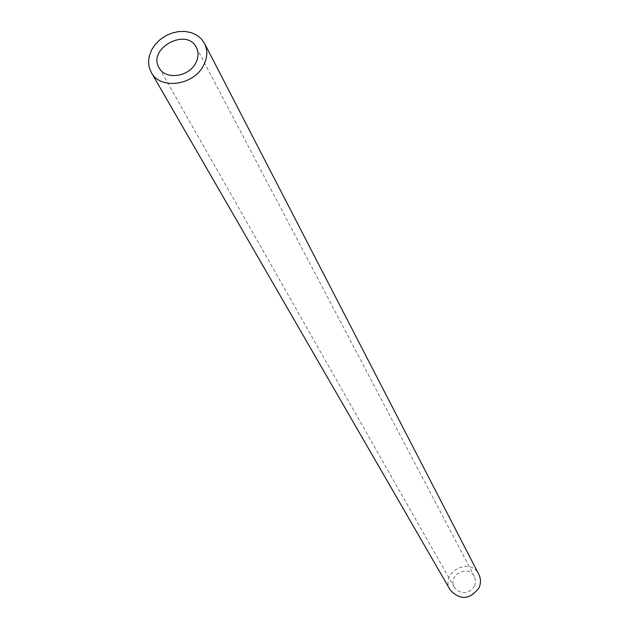 <?xml version="1.0" encoding="UTF-8"?>
<svg xmlns="http://www.w3.org/2000/svg" width="629" height="629" viewBox="0 0 629 629"><rect width="100%" height="100%" fill="white"/><g stroke="black" fill="none" stroke-linecap="round" stroke-linejoin="round"><path stroke-width="0.47" stroke-dasharray="3.15 2.36" d="M474.612 586.008L475.626 581.22L474.431 576.573C468.314 563.796 446.975 575.464 454.421 587.51C461.419 594.955 468.157 594.452 474.612 586.008M450.23 590.033C439.419 572.775 470.122 555.989 478.818 574.403M474.431 576.573L196.374 47.45M454.421 587.51L159.113 67.822"/><path stroke-width="0.94" d="M195.69 63.104C188.731 77.17 165.254 80.142 159.113 67.822C147.123 48.645 186.703 27 196.374 47.45C198.78 52.356 198.552 57.569 195.69 63.104M203.482 65.581C207.539 57.734 207.877 50.336 204.511 43.377L201.249 38.77L196.767 35.13L191.31 32.653L185.162 31.45L178.636 31.584L172.071 33.046L165.789 35.759L160.112 39.588L155.332 44.329L151.691 49.746L149.387 55.572L148.53 61.5L149.175 67.232L151.29 72.469C160.143 89.955 193.59 85.646 203.482 65.581M204.511 43.377L478.818 574.403C480.933 578.743 481.004 583.201 479.031 587.785C469.855 599.822 460.255 600.577 450.23 590.033L151.29 72.469"/></g></svg>
